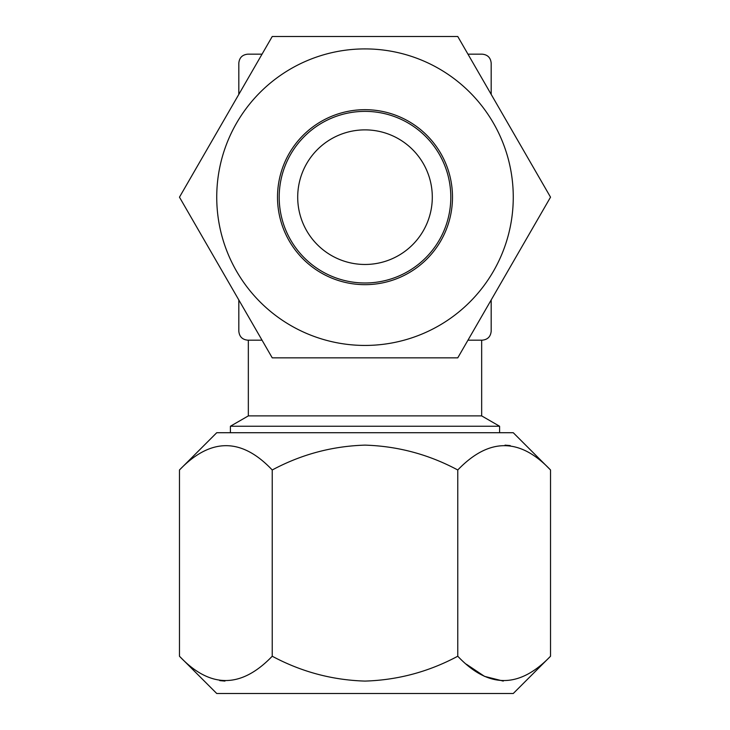 <?xml version="1.0" encoding="UTF-8"?>
<svg xmlns="http://www.w3.org/2000/svg" width="730" height="730" viewBox="0 0 730 730"><rect width="100%" height="100%" fill="white"/><g stroke="black" fill="none" stroke-linecap="round" stroke-linejoin="round"><path stroke-width="1.09" d="M365 129.876A67.297 67.297 0 0 0 297.703 197.173A67.297 67.297 0 0 0 365 264.47A67.297 67.297 0 0 0 432.297 197.173A67.297 67.297 0 0 0 365 129.876M499.594 426.247L481.663 415.89L248.337 415.89L230.406 426.247L499.594 426.247L499.594 432.717M491.18 331.21L491.18 299.966L491.18 331.21C490.651 336.649 487.658 339.642 482.211 340.18L467.966 340.18M491.18 94.38L491.18 63.136L491.18 94.38M481.663 415.89L481.663 340.18L482.211 340.18M262.034 340.18L247.789 340.18L248.337 340.18L248.337 415.89M482.211 54.166L467.966 54.166L482.211 54.166C487.649 54.704 490.642 57.697 491.18 63.136M262.034 54.166L247.789 54.166L262.034 54.166M238.82 331.21L238.82 299.966L238.82 331.21C239.358 336.658 242.351 339.651 247.789 340.18M238.82 63.136L238.82 94.38L238.82 63.136C239.349 57.697 242.342 54.704 247.789 54.166M179.471 469.983L216.737 432.717L513.263 432.717L550.529 469.983C519.879 437.58 488.954 437.58 457.765 469.983C428.729 454.425 397.813 446.139 365 445.127C332.196 446.13 301.271 454.416 272.235 469.983C241.584 437.58 210.66 437.58 179.471 469.983L179.471 656.233C210.121 688.636 241.046 688.636 272.235 656.233L272.235 469.983M505.032 445.136L510.233 445.592M179.471 656.233L216.737 693.5L513.263 693.5L550.529 656.233L550.529 469.983M503.271 681.081L484.483 676.345L466.361 664.209M272.235 656.233C301.271 671.801 332.196 680.086 365 681.09C397.813 680.077 428.729 671.792 457.765 656.233C488.416 688.636 519.34 688.636 550.529 656.233M457.765 656.233L457.765 469.983M224.968 681.081L219.767 680.625M365 48.91A148.263 148.263 0 0 1 513.263 197.173A148.263 148.263 0 0 1 365 345.436A148.263 148.263 0 0 1 216.737 197.173A148.263 148.263 0 0 1 365 48.91M457.765 357.846L272.235 357.846L179.471 197.173L272.235 36.5L457.765 36.5L550.529 197.173L457.765 357.846M365 284.663A87.49 87.49 0 0 1 277.51 197.173A87.49 87.49 0 0 1 365 109.683A87.49 87.49 0 0 1 452.49 197.173A87.49 87.49 0 0 1 365 284.663M365 282.985A85.802 85.802 0 0 1 279.198 197.173A85.802 85.802 0 0 1 365 111.371A85.802 85.802 0 0 1 450.802 197.173A85.802 85.802 0 0 1 365 282.985M230.406 432.717L230.406 426.247"/></g></svg>

